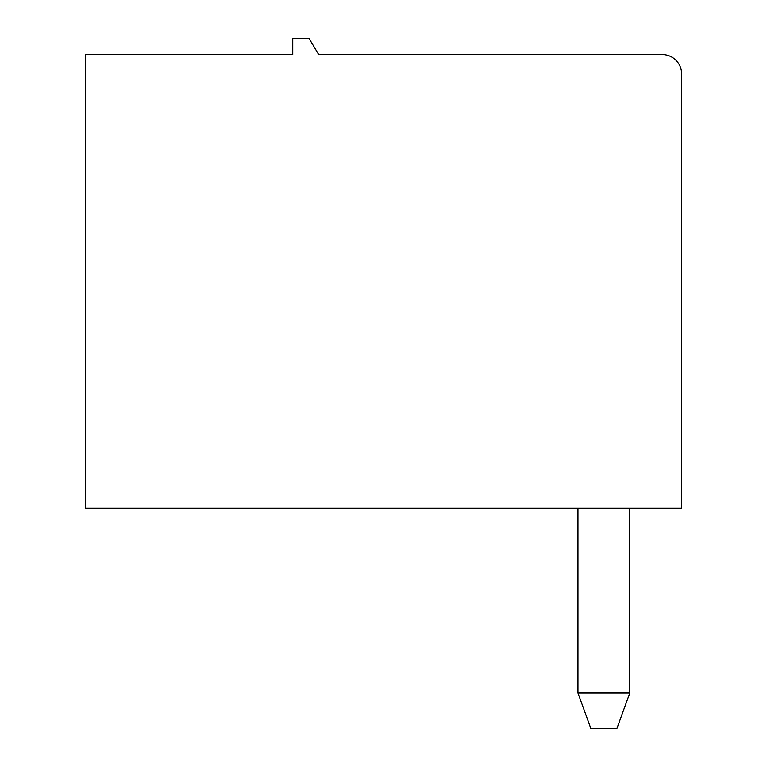 <?xml version="1.0" encoding="UTF-8"?>
<svg xmlns="http://www.w3.org/2000/svg" width="767" height="767" viewBox="0 0 767 767"><rect width="100%" height="100%" fill="white"/><g stroke="black" fill="none" stroke-linecap="round" stroke-linejoin="round"><path stroke-width="1.15" d="M662.209 54.553L318.679 54.553L308.957 38.35L292.754 38.35L292.754 54.553L85.338 54.553L85.338 508.272L681.662 508.272L681.662 73.996A19.443 19.443 0 0 0 662.209 54.553M629.803 693.032L616.841 728.65L590.916 728.65L577.954 693.032L629.803 693.032L629.803 508.272M577.954 693.032L577.954 508.272"/></g></svg>
